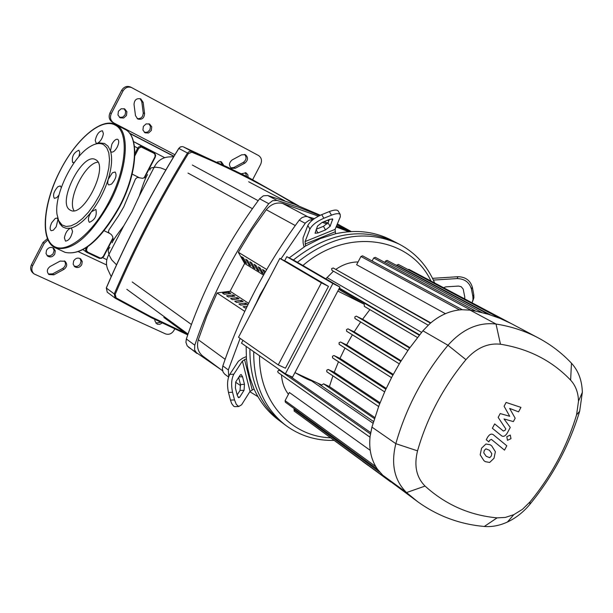 <?xml version="1.0" encoding="UTF-8"?>
<svg xmlns="http://www.w3.org/2000/svg" width="613" height="613" viewBox="0 0 613 613"><rect width="100%" height="100%" fill="white"/><g stroke="black" fill="none" stroke-linecap="round" stroke-linejoin="round"><path stroke-width="0.92" d="M244.756 311.381L217.017 292.953L230.128 291.244L244.656 263.467L238.288 252.257L266.701 269.505L238.373 252.295L251.552 230.465L266.287 209.715C271.007 204.114 276.486 202.022 282.716 203.455L318.408 216.182M327.495 220.251L328.798 220.872M336.966 224.894L348.483 230.909M202.711 356.015L222.642 370.834L202.711 356.015C197.938 352.031 196.466 346.606 198.305 339.74L206.78 316.116L217.102 293.006M151.304 130.523L148.515 133.021L145.036 132.822L142.921 130.063L143.373 126.362L146.139 123.872L149.603 124.048L151.748 126.807L151.304 130.523M144.384 132.393L147.526 132.14L149.932 129.803L150.469 126.485L148.882 123.757M81.751 264.693C79.813 267.552 77.468 268.233 74.725 266.739L73.146 264.142L73.652 260.931C75.583 258.088 77.912 257.399 80.648 258.862L82.257 261.467L81.751 264.693M74.15 266.211L77.177 266.463L79.882 264.693L81.077 261.353L79.974 258.456M241.323 173.717L246.089 172.889L247.775 174.674L248.158 177.28M246.687 176.513L245.307 172.59M54.764 254.081C52.787 256.977 50.404 257.652 47.599 256.104L46.013 253.476L46.527 250.25C48.488 247.368 50.864 246.687 53.653 248.204L55.27 250.84L54.764 254.081M47.04 255.583L50.143 255.889L52.917 254.104L54.128 250.725L52.994 247.805M126.477 115.497L123.665 118.018L120.125 117.803L117.964 115.006L118.401 111.259L121.198 108.746L124.715 108.938L126.914 111.735L126.477 115.497M119.489 117.382L122.692 117.152L125.136 114.792L125.657 111.42L124.01 108.647M221.967 164.069L220.557 161.487M217.439 161.909L221.316 161.786L223.408 164.759M252.663 179.64L260.632 164.384C262.226 160.552 261.529 157.602 258.54 155.526L130.477 86.992C126.845 85.659 123.895 86.785 121.627 90.356L109.988 112.884C108.363 116.861 109.168 119.964 112.409 122.194L113.643 122.861M137.128 118.608C140.99 118.945 143.021 117.037 143.235 112.892L141.787 101.689L140.055 98.624M230.894 167.885L233.928 167.479L243.346 162.391C246.441 159.924 246.855 157.265 244.587 154.407M174.904 154.721L113.734 122.907C110.493 120.677 109.681 117.573 111.305 113.589L122.975 91.03C125.244 87.444 128.194 86.318 131.833 87.659M174.697 329.012L174 330.338C171.786 333.817 168.943 334.997 165.479 333.87L34.098 273.919C31.715 271.697 31.232 268.954 32.673 265.69L44.236 243.323L47.96 239.806M47.462 238.633L43.025 242.411L31.478 264.747C30.045 268.004 30.52 270.747 32.91 272.961L34.098 273.919M48.343 274.003L52.649 273.865L62.679 268.44C65.645 266.257 66.219 263.736 64.396 260.885M155.855 323.143L160.514 322.269M50.128 266.494L60.197 261.054L65.055 261.291C67.537 264.126 67.162 266.824 63.905 269.383L53.867 274.823L48.902 274.54C46.488 271.697 46.895 269.015 50.128 266.494M162.093 323.043L159.702 324.354L157.181 324.139L154.966 321.089L154.744 319.427M135.488 115.627L134.017 104.394C134.385 99.827 136.638 97.996 140.768 98.9L143.151 102.371L144.599 113.589C144.201 118.186 141.925 119.995 137.772 119.022L135.488 115.627M244.817 163.142L235.392 168.238L231.576 168.345C228.611 165.625 228.81 162.82 232.181 159.916L241.637 154.828L245.361 154.691C248.38 157.395 248.196 160.215 244.817 163.142L243.346 162.391M120.891 127.243L121.129 126.761M173.893 156.384L130.431 133.81L131.167 135.626M130.431 133.81L129.726 133.427M122.477 127.458L122.263 127.956M146.04 176.896L142.561 178.322L137.297 177.433L135.488 178.95L123.765 206.834L118.608 215.699L108.922 229.967L108.394 231.998L109.428 233.308M147.58 174.605C145.963 176.644 143.197 183.754 139.289 195.938L132.155 211.385L123.742 225.891C116.271 235.637 112.417 241.284 112.171 242.817M116.531 264.824L111.758 259.935L109.198 255.284L108.172 250.886L108.647 248.893L109.873 247.261M149.886 170.146L150.216 168.79L151.265 167.839L155.679 167.173L160.529 167.839L165.855 169.916M111.198 276.67L107.834 269.528C105.727 264.471 106.08 259.452 108.907 254.472L123.742 225.891M139.289 195.938L154.169 167.257C157.388 160.736 162.483 157.28 169.449 156.89L173.678 156.736M322.231 222.381L327.181 223.929M336.116 226.94L348.789 231.722M280.907 258.939L305.588 222.787L309.297 220.136L312.898 219.73M228.749 376.497L228.312 369.945L240.127 338.368M252.663 310.255L255.644 304.163M264.962 286.263L269.597 277.934M257.943 396.665L249.836 391.707M240.671 385.7L235.614 382.19M244.756 262.31L241.568 256.701L243.369 257.805L246.556 263.421L244.756 262.31L245.315 261.238M229.086 292.278L230.856 293.435L224.289 294.294L222.527 293.129L229.086 292.278L228.304 293.773M248.886 264.847L245.698 259.222L247.514 260.326L250.702 265.965L248.886 264.847L249.453 263.759M233.147 294.937L234.932 296.11L228.343 296.976L226.565 295.795L233.147 294.937L232.358 296.447M253.054 267.406L249.859 261.759L251.69 262.87L254.885 268.525L253.054 267.406L253.629 266.303M237.239 297.619L239.039 298.799L232.434 299.673L230.641 298.493L237.239 297.619L236.442 299.144M257.253 269.981L254.05 264.31L255.905 265.437L259.107 271.115L257.253 269.981L257.835 268.869M241.369 300.324L243.192 301.519L236.557 302.401L234.748 301.205L241.369 300.324L240.564 301.864M261.498 272.578L258.288 266.893L260.15 268.034L263.36 273.727L261.498 272.578L262.08 271.459M245.537 303.06L247.368 304.255L240.717 305.151L238.894 303.948L245.537 303.06L244.725 304.615M264.609 273.137L262.556 269.498L264.441 270.647L265.23 272.049M246.495 307.711L244.916 307.925L243.077 306.707L247.246 306.148M244.656 263.467L263.513 275.061M230.128 291.244L248.61 303.328M320.331 215.24L294.769 204.344L267.797 195.532L263.383 195.808L259.598 198.765C227.599 242.035 203.187 288.769 186.344 338.966L185.923 342.33L187.21 345.885L196.919 353.456L194.566 349.877L194.781 345.196C211.807 294.546 236.465 247.384 268.755 203.692L272.57 200.712L277.015 200.428L298.776 207.317L319.649 215.554M221.025 369.631L188.505 347.188M314.369 218.642L307.075 216.581L305.121 216.535L301.902 217.669L299.236 220.121C265.996 265.191 240.534 313.787 222.856 365.915L222.373 368.712L223.055 371.961L224.542 374.007L228.565 377.049L225.025 374.405M328.806 219.722L329.189 219.906M337.357 223.944L351.326 231.568M350.161 231.63L336.468 226.097M327.917 223.009L323.978 221.668M253.728 351.701C253.414 383.784 264.126 408.381 285.88 425.476L282.026 422.587C260.326 405.522 249.621 381.01 249.912 349.035C249.621 381.01 260.326 405.522 282.026 422.587L278.202 419.713C267.804 411.859 259.751 401.615 254.035 388.987L250.219 378.734L247.614 367.823L246.434 358.728L246.135 346.383M254.847 306.086L260.096 294.753L266.448 283.942M237.17 394.941L240.043 390.45L240.449 384.512L238.656 377.447M242.549 376.734L244.472 384.328L244.066 390.274L239.691 397.163L238.733 397.737L237.323 395.538L235.361 387.891L235.79 381.884L240.204 375.064L241.124 374.512L242.549 376.734L239.016 376.903M443.551 287.696L445.743 286.869L458.547 286.072L461.237 286.731L463.221 289.152L464.777 297.037L464.623 298.868M464.102 298.592L464.823 298.041M238.748 406.496L236.365 404.503L234.518 399.937L230.45 400.105L231.699 403.592L233.637 406.166L234.695 406.657L238.748 406.496L241.629 404.756L250.05 391.362L254.035 388.987M246.434 358.728L242.403 361.072L233.821 374.206L229.76 374.39C227.362 379.026 226.933 385.041 228.473 392.443L232.549 392.266C231.009 384.857 231.438 378.834 233.821 374.206M229.76 374.39L238.38 361.272L242.679 358.184L246.28 356.651M234.695 406.657L235.653 406.618M230.45 400.105L228.473 392.443M234.518 399.937L232.549 392.266M362.605 461.382L368.022 465.344M432.54 278.34L458.011 276.701L457.091 278.57L433.376 280.08M457.091 278.57C464.608 278.785 469.397 282.286 471.451 289.068L472.339 287.175C470.294 280.409 465.512 276.915 458.011 276.701M472.339 287.175L473.772 294.646L472.884 296.546L473.014 299.604L472.064 302.814M472.577 301.581L473.903 297.703L473.772 294.646M471.451 289.068L472.884 296.546M304.04 246.916L303.121 242.924L303.006 238.005L307.826 225.477L309.917 229.093L305.067 241.583L305.565 245.982L320.323 238.58L335.564 233.745C355.647 229.392 374.03 231.407 390.703 239.783L394.956 241.966C361.647 226.787 327.786 232.794 293.382 259.989C327.786 232.794 361.647 226.787 394.956 241.966L399.239 244.158C365.869 228.956 331.917 235.001 297.389 262.303M289.19 257.881L305.565 245.982M316.277 229.231L323.449 226.327L328.032 222.772L329.35 219.5M325.518 229.89L317.978 232.955L315.051 233.224L317.549 225.998L322.185 222.396L329.794 219.324L332.706 219.063L330.108 226.335L325.518 229.89L323.449 226.327M335.564 233.745L335.112 229.354L340.322 216.787L340.184 214.397L338.077 210.811C336.698 209.608 333.794 209.861 329.373 211.562L331.48 215.171C335.901 213.462 338.805 213.209 340.184 214.397M309.917 229.093C312.063 225.063 316.706 221.454 323.833 218.259L321.725 214.634C314.599 217.83 309.971 221.446 307.826 225.477M321.725 214.634L329.373 211.562M338.43 211.401L338.077 210.811M323.833 218.259L331.48 215.171M285.88 425.476C299.918 435.782 315.94 440.762 333.932 440.425M434.678 282.999C427.184 265.621 415.369 252.671 399.239 244.158M302.914 265.513C347.05 227.139 409.974 236.58 431.031 281.06M295.366 372.811C303.121 377.332 308.753 380.091 312.27 381.094L312.4 380.849M242.97 340.345L241.499 343.142L285.374 373.846L332.882 283.497L286.815 256.686L284.647 260.816M286.815 256.686L293.688 260.142L339.947 287.045L292.547 377.148L285.374 373.846M332.882 283.497L339.947 287.045M328.468 286.371L286.754 261.874L279.834 258.402L238.518 337.25L278.248 364.896L285.443 368.221L328.468 286.371L321.373 282.823L278.248 364.896M294.93 372.612L321.733 384.995L323.58 383.838L329.411 386.535L374.804 417.522M338.721 289.367L364.268 304.293L337.832 291.06M321.373 282.823L279.834 258.402M332.905 375.876L329.411 386.535M338.483 361.762L334.231 372.26L328.17 369.447L326.76 370.191L326.798 371.746L378.627 406.503M344.973 348.061L339.977 358.383L333.893 355.525L332.484 356.268L332.537 357.839L384.627 391.891L332.729 358M352.368 334.798L346.629 344.912L340.491 341.985L339.073 342.736L339.142 344.314L391.508 377.662M360.666 321.978L354.168 331.855L347.946 328.852L346.529 329.61L346.606 331.189L399.27 363.846L346.805 331.349M369.869 309.626L362.597 319.235L356.26 316.139L354.835 316.898L354.935 318.484L407.913 350.452L355.134 318.645M364.268 304.293L364.329 306.377L417.438 337.51L364.329 306.377M339.977 358.383L386.221 388.389M334.231 372.26L380.06 402.772M362.597 319.235L409.921 347.586M354.168 331.855L401.155 360.781M339.387 288.102L419.568 334.828M325.825 278.838L333.434 271.184M330.346 437.797C290.623 436.395 258.786 401.155 259.537 355.762M335.886 269.337C342.966 264.456 350.36 261.996 358.076 261.943M288.432 394.289C284.294 388.88 281.988 382.428 281.505 374.926M430.464 323.12L333.234 267.988L430.778 322.859M445.398 313.687L356.62 264.709L360.942 256.487L362.567 255.828L462.256 309.695M372.114 260.992L373.692 257.989L375.302 257.33L475.849 311.166M396.55 265.414L398.32 264.402L500.177 318.461M384.803 262.418L385.523 261.046L387.117 260.387L488.354 314.293M538.375 337.962L511.349 323.633L500.139 318.446L488.27 314.27L475.711 311.143L470.171 310.147L461.972 309.711C450.517 310.4 439.774 315.074 429.751 323.748L422.901 330.782L408.817 349.149L400.021 362.612L392.121 376.497L385.117 390.795L379.01 405.5L371.93 427.108L370.091 436.479C368.773 449.222 371.225 460.125 377.455 469.213L382.696 475.167L386.811 478.776L417.714 501.733C437.605 516.046 459.811 524.284 484.316 526.467C491.933 527.08 499.641 525.602 507.457 522.015C515.916 518.031 523.387 512.146 529.862 504.369C552.742 476.416 569.347 445.375 579.668 411.231L582.342 392.358C582.021 380.497 578.396 370.773 571.469 363.202C561.876 353.027 550.842 344.613 538.375 337.962C525.418 331.097 511.303 326.453 496.024 324.032C478.424 322.017 462.409 329.097 447.98 345.272C423.491 374.796 406.105 407.599 395.829 443.674C390.803 464.179 394.366 480.477 406.526 492.568L417.714 501.733M511.357 323.641L408.925 269.345L407.837 269.459M289.083 375.554L370.673 432.594M370.014 437.192L278.095 372.528L277.689 371.401L278.746 370.214L281.712 371.286M375.731 466.539L285.091 400.649L289.382 392.489L370.214 450.34M346.629 344.912L393.255 374.39M333.234 267.988L331.618 268.64L331.947 270.333L428.18 325.181L331.947 270.333M303.312 417.767L390.734 481.941M285.091 400.649L285.321 402.174L377.547 469.336M294.317 408.725L294.125 411.047L386.834 478.799M425.062 486.078C416.38 477.328 413.875 465.581 417.537 450.846C427.138 417.438 443.276 387.041 465.941 359.655C476.286 348.008 487.795 342.866 500.461 344.23C528.667 348.751 552.052 360.72 570.619 380.144C575.63 385.577 578.258 392.588 578.503 401.163L576.572 414.84C566.933 446.747 551.409 475.765 530.015 501.901L522.437 509.334L513.778 514.682L505.357 517.426L497.066 517.87C469.627 515.303 445.628 504.706 425.062 486.078L406.526 492.568L382.696 475.167M489.672 457.673L491.289 456.072L491.818 453.635L489.419 450.241L485.917 448.831L484.316 450.402L483.764 452.877L486.201 456.287L489.672 457.673M495.381 451.712L491.733 445.904L490.193 444.762L485.94 444.004L481.573 448.172L480.186 454.815L483.887 460.631L485.243 461.627L489.641 462.47L494.009 458.279L495.381 451.712M506.805 445.789L493.327 434.732C491.434 433.406 489.519 434.257 487.573 437.284L486.255 439.759L488.829 441.866L489.718 440.195L491.419 439.398L504.499 450.118L506.805 445.789M506.798 436.686L507.487 440.303L510.974 438.67L510.284 435.054L506.798 436.686M504.093 406.258L509.725 416.273L500.2 413.576L498.17 417.392L505.794 428.924L505.074 430.272L503.403 431.085L494.683 423.912L492.362 428.272L501.488 435.728C503.373 437.038 505.281 436.188 507.204 433.169L510.261 427.422L504.016 418.947L513.365 421.598L515.173 418.204L509.633 408.411L518.552 411.859L520.943 407.384L506.131 402.442L504.093 406.258M95.758 159.778C109.306 166.092 83.674 217.753 70.671 210.351L69.836 209.891C56.848 202.551 82.464 151.97 95.344 159.564L95.758 159.778M93.927 144.645L99.268 142.906L104.478 143.45L108.072 146.193L110.478 150.944L111.873 144.178C113.972 140.5 115.926 138.883 117.742 139.327C119.213 140.576 119.029 143.197 117.175 147.197C115.075 150.875 113.121 152.491 111.321 152.047L110.478 150.944C112.531 158.07 111.773 167.548 108.187 179.394L112.371 172.789L115.121 171.992C117.06 175.149 115.842 179.203 111.466 184.153L108.746 184.934L108.118 184.367L107.666 182.544L108.187 179.394C104.356 191.317 98.777 202.098 91.437 211.746L95.889 209.408C97.153 215.554 95.023 219.852 89.498 222.304L89.268 222.182C87.667 219.906 88.387 216.427 91.437 211.746C84.035 221.109 77.062 226.588 70.51 228.166L71.476 228.235L72.541 231.469C71.131 237.53 68.771 240.74 65.476 241.108L64.403 237.836C65.384 232.886 67.422 229.668 70.51 228.166L66.189 228.343L62.58 226.871L59.821 223.822L58.005 219.339L56.197 226.772L53.354 230.166L51.185 230.718C49.645 229.507 49.829 226.825 51.73 222.68L55.331 218.374L57.093 218.09L58.005 219.339M62.036 224.971L58.702 220.795L56.994 214.297C54.128 194.796 72.48 157.028 89.789 146.791C95.299 143.358 99.896 142.645 103.589 144.645L106.785 147.802L108.8 152.859L109.505 159.587L108.853 167.656L106.869 176.636L103.643 186.076L99.344 195.463L94.203 204.305L88.494 212.129L82.51 218.534L76.587 223.186L71.016 225.868L66.089 226.465L62.036 224.971M58.948 195.095L56.794 197.608L54.373 198.359C52.58 195.386 53.752 191.501 57.875 186.697L60.327 185.931L61.269 187.593M74.319 162.445L72.633 162.529C71.552 156.69 73.629 152.591 78.862 150.223L79.805 152.606L78.832 156.667M103.39 133.657C102.463 138.431 100.432 141.649 97.306 143.327L96.164 143.273L95.23 140.377C96.708 134.278 99.122 131.082 102.463 130.791L103.39 133.657M74.05 210.711C66.771 199.968 84.992 162.928 97.934 162.154M295.267 225.553L266.287 209.715M282.716 203.455L307.711 216.726M198.305 339.74L225.132 359.31M121.627 90.356L122.975 91.03M111.305 113.589L109.988 112.884M32.673 265.69L31.478 264.747M43.025 242.411L44.236 243.323M53.867 274.823L52.649 273.865M63.905 269.383L62.679 268.44M144.599 113.589L143.235 112.892M143.151 102.371L141.787 101.689M235.392 168.238L233.928 167.479M106.202 259.376L102.685 257.721M133.511 141.542L164.69 157.664M129.473 133.113L173.985 156.231M187.555 334.805L151.457 317.772L115.489 298.347L116.156 297.895L115.175 294.378L114.24 293.934L115.16 298.133L107.252 292.186L106.363 287.949M185.057 332.974L150.545 316.53L116.156 297.895M115.505 298.355L151.457 317.772L187.54 334.79M115.175 294.378C136.009 245.928 160.407 198.987 188.36 153.564L187.478 153.02C159.503 198.482 135.09 245.445 114.24 293.934L106.333 288.018C126.968 239.982 151.135 193.455 178.843 148.438L178.827 148.453M188.36 153.564L191.884 152.231L191.869 151.357L189.463 151.35L187.478 153.02L178.843 148.438L180.475 146.928L182.505 146.584L180.398 146.905L178.766 148.4M244.365 175.295L298.646 205.83L249.207 177.847L227.699 167.219L191.869 151.357L183.203 146.791L244.365 175.295L183.187 146.783M191.884 152.231C228.925 167.571 263.306 184.973 295.045 204.451M134.845 155.794L138.745 148.315L141.113 146.951L153.901 153.235L155.051 154.537L155.02 156.706L143.971 178.038M153.901 153.235L153.947 152.438L141.618 146.162L138.73 146.882L137.71 148.139L138.576 148.591M134.454 146.323L137.71 148.139L134.891 153.579M144.423 177.87L155.173 157.15L155.625 155.235L154.323 152.66L144.86 147.427M112.945 237.829L103.352 256.318L103.727 256.464L113.045 238.342M103.352 256.318L101.727 257.797L99.107 258.226L86.778 252.372L99.459 258.364L101.651 258.249L103.651 256.441M99.674 257.759L87.843 252.196L87.276 252.663M87.843 252.196L86.548 250.648L86.793 248.503L85.943 248.035L85.567 250.441L86.778 252.372L83.084 249.706M86.793 248.503L87.674 246.809M133.519 141.557L144.722 147.35L133.519 141.557L142.316 146.415L142.254 147.22M277.015 200.428L267.797 195.532M259.598 198.765L268.755 203.692M194.781 345.196L186.344 338.966M228.312 369.945L222.856 365.915M299.236 220.121L305.167 223.316M313.082 219.584L307.703 216.726M244.472 384.328L240.449 384.512M239.691 397.163L238.051 397.232M244.066 390.274L240.043 390.45M252.173 389.791L244.556 359.524M242.403 361.072L250.05 391.362M317.978 232.955L316.093 229.699M330.108 226.335L328.032 222.772M332.752 219.852L332.162 218.826M335.112 229.354L305.067 241.583M305.121 244.043L335.135 231.814M317.595 383.087L373.547 421.529L317.664 383.117M392.879 375.087L340.736 342.069M385.838 389.209L334.139 355.601M379.685 403.729L328.407 369.524M374.451 418.625L323.58 383.838M421.568 332.384L326.928 277.528M373.041 423.238L311.726 380.995M471.152 310.308L373.692 257.989M459.528 309.894L360.942 256.487M490.538 314.967L396.734 265.061M482.01 312.553L385.523 261.046M370.436 433.973L279.482 370.26M409.584 348.054L356.498 316.216M400.795 361.356L348.192 328.936M419.269 335.196L339.188 288.485M379.761 472.163L293.895 409.53M417.537 450.846L395.829 443.674L371.93 427.108M465.941 359.655L447.98 345.272L422.901 330.782M484.316 526.467L497.066 517.87M500.461 344.23L496.024 324.032L470.171 310.147M529.862 504.369L530.015 501.901M570.619 380.144L571.469 363.202M579.668 411.231L576.572 414.84M116.003 124.707L125.167 129.466C139.427 136.063 137.082 173.15 119.336 206.612C99.896 240.595 81.835 255.851 65.147 252.372L63.99 251.836M124.914 129.335C139.879 136.048 137.473 173.234 119.727 206.78C100.455 240.694 82.265 255.889 65.147 252.372L55.952 248.081C39.577 241.959 42.703 203.662 60.319 170.276C76.142 139.074 101.758 116.937 115.911 124.654L116.156 124.784C130.308 131.32 127.833 168.46 110.033 202.037C90.555 236.143 72.526 251.491 55.952 248.081L53.178 246.518M109.129 201.547C91.904 235.024 65.177 255.307 52.91 245.575C40.374 236.327 44.213 201.37 60.365 170.314C76.15 139.082 101.888 117.259 115.206 125.129C129.197 131.603 126.73 168.345 109.129 201.547M112.409 122.194L113.734 122.907M106.578 264.946L78.587 251.805M113.045 240.518C113.382 237.016 112.102 234.58 109.221 233.201L104.218 230.749M178.766 148.407C151.066 193.409 126.906 239.921 106.287 287.941L107.252 292.186M144.53 177.824L155.242 157.181L155.679 155.281L154.33 152.668L144.791 147.388M132.155 174.077L139.159 177.64M99.107 258.226L101.337 258.402L103.52 256.801L113.06 238.465M191.425 324.492L132.209 281.98M188.007 334.062L126.845 289.336M258.173 200.696L192.344 165.043M252.403 208.696L187.984 173.065M248.656 181.762L284.593 200.712M163.84 317.427L187.716 334.92M337.365 223.929L339.587 225.094M473.014 299.604L473.903 297.703M312.469 380.711L312.27 381.094M391.508 377.669L339.334 344.475M326.99 371.915L378.627 406.519M278.095 372.528L370.014 437.215M513.778 514.682L507.457 522.015M578.503 401.163L582.342 392.358M96.655 143.526L97.046 143.726"/></g></svg>
